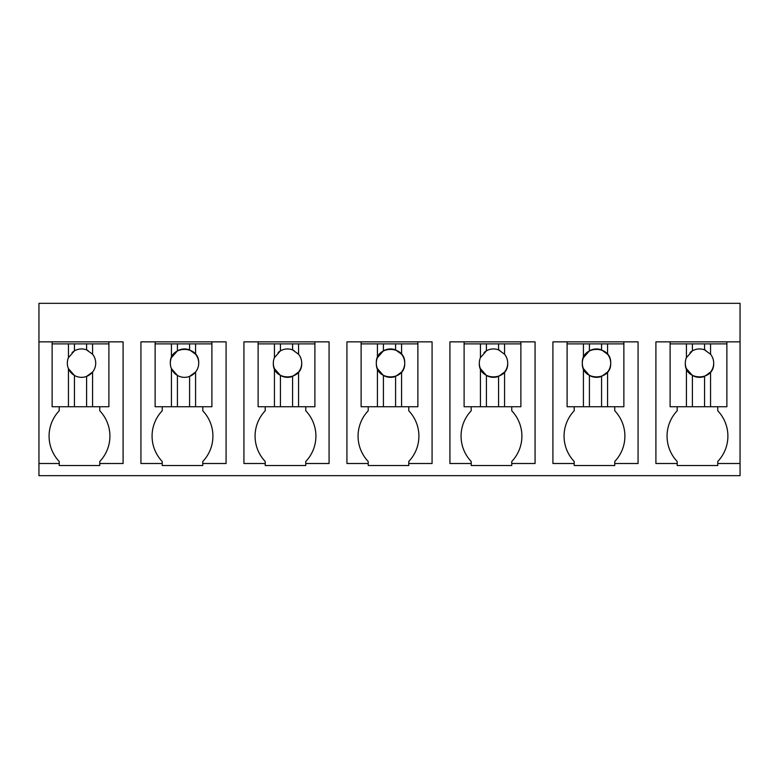<?xml version="1.0" encoding="UTF-8"?>
<svg xmlns="http://www.w3.org/2000/svg" width="779" height="779" viewBox="0 0 779 779"><rect width="100%" height="100%" fill="white"/><g stroke="black" fill="none" stroke-linecap="round" stroke-linejoin="round"><path stroke-width="1.17" d="M740.05 463.505L717.751 463.505L717.751 465.53L677.194 465.53L677.194 463.505L655.908 463.505L655.908 341.854L740.05 341.854L740.05 475.667L38.95 475.667L38.95 463.505L59.223 463.505L59.223 465.53L99.77 465.53L99.77 463.505L123.092 463.505L123.092 341.854L108.894 341.854L108.894 343.88L86.596 343.88L86.596 349.888A14.188 14.188 0 0 0 72.087 352.546M740.05 341.854L740.05 303.333L38.95 303.333L38.95 463.505M38.95 341.854L108.894 341.854M511.754 463.505L511.754 465.53L471.207 465.53L471.207 463.505L449.921 463.505L449.921 341.854L535.076 341.854L535.076 463.505L511.754 463.505L511.754 461.48A36.749 36.749 0 0 0 511.754 410.786L511.754 406.735M202.774 463.505L202.774 465.53L162.217 465.53L162.217 463.505L140.931 463.505L140.931 341.854L226.085 341.854L226.085 463.505L202.774 463.505L202.774 461.48A36.749 36.749 0 0 0 202.774 410.786L202.774 406.735M305.767 463.505L305.767 465.53L265.22 465.53L265.22 463.505L243.924 463.505L243.924 341.854L329.079 341.854L329.079 463.505L305.767 463.505L305.767 461.48A36.749 36.749 0 0 0 305.767 410.786L305.767 406.735M614.748 463.505L614.748 465.53L574.201 465.53L574.201 463.505L552.915 463.505L552.915 341.854L638.069 341.854L638.069 463.505L614.748 463.505L614.748 461.48A36.749 36.749 0 0 0 614.748 410.786L614.748 406.735M408.761 463.505L408.761 465.53L368.214 465.53L368.214 463.505L346.928 463.505L346.928 341.854L432.072 341.854L432.072 463.505L408.761 463.505L408.761 461.48A36.749 36.749 0 0 0 408.761 410.786L408.761 406.735M59.223 406.735L59.223 410.786A36.749 36.749 0 0 0 59.223 461.48L59.223 463.505M86.596 343.88L52.125 343.88L52.125 341.854M717.751 463.505L717.751 461.48A36.749 36.749 0 0 0 717.751 410.786L717.751 406.735M677.194 406.735L677.194 410.786A36.749 36.749 0 0 0 677.194 461.48L677.194 463.505M99.77 463.505L99.77 461.48A36.749 36.749 0 0 0 99.77 410.786L99.77 406.735M471.207 406.735L471.207 410.786A36.749 36.749 0 0 0 471.207 461.48L471.207 463.505M162.217 406.735L162.217 410.786A36.749 36.749 0 0 0 162.217 461.48L162.217 463.505M265.22 406.735L265.22 410.786A36.749 36.749 0 0 0 265.22 461.48L265.22 463.505M574.201 406.735L574.201 410.786A36.749 36.749 0 0 0 574.201 461.48L574.201 463.505M368.214 406.735L368.214 410.786A36.749 36.749 0 0 0 368.214 461.48L368.214 463.505M726.875 341.854L726.875 343.88L704.567 343.88L704.567 349.888A14.188 14.188 0 0 0 690.067 352.546M704.567 343.88L670.106 343.88L670.106 341.854M520.878 341.854L520.878 343.88L464.109 343.88L464.109 341.854M211.898 341.854L211.898 343.88L155.128 343.88L155.128 341.854M314.891 341.854L314.891 343.88L258.122 343.88L258.122 341.854M623.872 341.854L623.872 343.88L567.102 343.88L567.102 341.854M417.885 341.854L417.885 343.88L361.115 343.88L361.115 341.854M52.125 343.88L52.125 406.735L108.894 406.735L108.894 343.88M68.445 343.88L68.445 357.649A14.188 14.188 0 0 0 68.445 368.642L68.445 406.735M68.776 356.909A14.188 14.188 0 0 0 68.445 357.649L74.433 350.852L74.433 343.88M92.584 343.88L92.584 354.25L86.596 349.888A14.188 14.188 0 0 1 87.988 350.501M92.584 406.735L92.584 372.041L86.596 376.403A14.188 14.188 0 0 0 92.253 353.851M86.596 406.735L86.596 376.403A14.188 14.188 0 0 1 68.445 368.642L74.433 375.429L74.433 406.735M155.128 343.88L155.128 406.735L211.898 406.735L211.898 343.88M171.438 343.88L171.438 357.649A14.188 14.188 0 0 0 171.438 368.642L171.438 406.735M171.438 357.649L177.427 350.852A14.188 14.188 0 0 1 189.589 349.888L189.589 343.88M177.427 343.88L177.427 350.852M195.578 343.88L195.578 354.25L189.589 349.888M195.578 406.735L195.578 372.041L189.589 376.403A14.188 14.188 0 0 0 195.578 354.25M189.589 406.735L189.589 376.403A14.188 14.188 0 0 1 171.438 368.642L177.427 375.429L177.427 406.735M198.713 363.141C199.58 344.834 169.462 344.834 170.328 363.141M258.122 343.88L258.122 406.735L314.891 406.735L314.891 343.88M274.432 343.88L274.432 357.649A14.188 14.188 0 0 0 274.432 368.642L274.432 406.735M274.773 356.909A14.188 14.188 0 0 0 274.432 357.649L280.421 350.852A14.188 14.188 0 0 1 292.583 349.888L292.583 343.88M280.421 343.88L280.421 350.852A14.188 14.188 0 0 0 278.084 352.546M298.571 343.88L298.571 354.25L292.583 349.888A14.188 14.188 0 0 1 293.975 350.501M298.571 406.735L298.571 372.041A14.188 14.188 0 0 0 298.25 353.851M274.432 368.642L280.421 375.429L280.421 406.735M273.322 363.141C272.455 381.447 302.583 381.447 301.707 363.141M298.571 372.041L292.583 376.403L292.583 406.735M280.421 375.429A14.188 14.188 0 0 0 292.583 376.403M361.115 343.88L361.115 406.735L417.885 406.735L417.885 343.88M377.425 343.88L377.425 357.649A14.188 14.188 0 0 0 377.425 368.642L377.425 406.735M377.425 357.649L383.414 350.852A14.188 14.188 0 0 1 395.586 349.888L395.586 343.88M383.414 343.88L383.414 350.852M401.575 343.88L401.575 354.25L395.586 349.888M401.575 406.735L401.575 372.041A14.188 14.188 0 0 0 401.575 354.25M377.425 368.642L383.414 375.429L383.414 406.735M376.325 363.141C375.449 381.447 405.577 381.447 404.71 363.141C405.577 344.834 375.449 344.834 376.325 363.141M401.575 372.041L395.586 376.403L395.586 406.735M383.414 375.429A14.188 14.188 0 0 0 395.586 376.403M464.109 343.88L464.109 406.735L520.878 406.735L520.878 343.88M480.429 343.88L480.429 357.649A14.188 14.188 0 0 0 480.429 368.642L480.429 406.735M480.76 356.909A14.188 14.188 0 0 0 480.429 357.649L486.417 350.852A14.188 14.188 0 0 1 498.579 349.888L498.579 343.88M486.417 343.88L486.417 350.852A14.188 14.188 0 0 0 484.071 352.546M504.568 343.88L504.568 354.25L498.579 349.888A14.188 14.188 0 0 1 499.972 350.501M504.568 406.735L504.568 372.041A14.188 14.188 0 0 0 504.568 354.25M480.429 368.642L486.417 375.429L486.417 406.735M479.319 363.141C478.452 381.447 508.57 381.447 507.704 363.141A14.188 14.188 0 0 0 504.237 353.851M504.568 372.041L498.579 376.403L498.579 406.735M486.417 375.429A14.188 14.188 0 0 0 498.579 376.403M567.102 343.88L567.102 406.735L623.872 406.735L623.872 343.88M583.422 343.88L583.422 357.649A14.188 14.188 0 0 0 583.422 368.642L583.422 406.735M583.422 357.649L589.411 350.852A14.188 14.188 0 0 1 601.573 349.888L601.573 343.88M589.411 343.88L589.411 350.852M607.562 343.88L607.562 354.25L601.573 349.888M607.562 406.735L607.562 372.041A14.188 14.188 0 0 0 607.562 354.25M583.422 368.642L589.411 375.429L589.411 406.735M582.312 363.141C581.446 381.447 611.564 381.447 610.697 363.141C611.564 344.834 581.446 344.834 582.312 363.141M607.562 372.041L601.573 376.403L601.573 406.735M589.411 375.429A14.188 14.188 0 0 0 601.573 376.403M670.106 343.88L670.106 406.735L726.875 406.735L726.875 343.88M686.416 343.88L686.416 357.649A14.188 14.188 0 0 0 686.416 368.642L686.416 406.735M686.747 356.909A14.188 14.188 0 0 0 686.416 357.649L692.404 350.852L692.404 343.88M710.555 343.88L710.555 354.25L704.567 349.888A14.188 14.188 0 0 1 705.959 350.501M710.555 406.735L710.555 372.041A14.188 14.188 0 0 0 710.555 354.25M686.416 368.642L692.404 375.429L692.404 406.735M685.306 363.141C684.439 381.447 714.567 381.447 713.691 363.141A14.188 14.188 0 0 0 710.224 353.851M710.555 372.041L704.567 376.403L704.567 406.735M692.404 375.429A14.188 14.188 0 0 0 704.567 376.403"/></g></svg>
